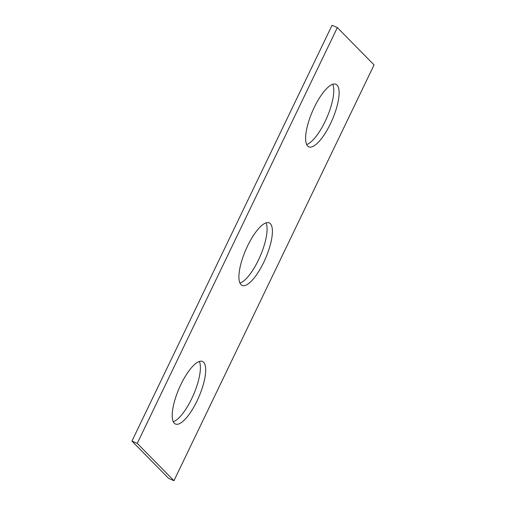 <?xml version="1.0" encoding="UTF-8"?>
<svg xmlns="http://www.w3.org/2000/svg" width="506" height="506" viewBox="0 0 506 506"><rect width="100%" height="100%" fill="white"/><g stroke="black" fill="none" stroke-linecap="round" stroke-linejoin="round"><path stroke-width="0.76" d="M337.35 27.596L374.06 64.92L173.963 480.7L168.65 478.404L131.939 441.08L332.037 25.3L337.35 27.596L137.252 443.376L131.939 441.08M270.33 223.658A34.085 10.759 113.4 0 0 269.186 222.861A34.085 10.759 113.4 0 0 245.783 249.875A34.085 10.759 113.4 0 0 242.127 285.435A34.085 10.759 113.4 0 0 264.651 260.4A34.085 10.759 113.4 0 0 270.33 223.658M239.97 283.132A34.085 10.759 113.4 0 0 260.217 256.125A34.085 10.759 113.4 0 0 266.029 222.868M203.627 362.252A34.085 10.759 113.4 0 0 202.482 361.455A34.085 10.759 113.4 0 0 179.08 388.469A34.085 10.759 113.4 0 0 175.43 424.028A34.085 10.759 113.4 0 0 197.947 398.994A34.085 10.759 113.4 0 0 203.627 362.252M173.267 421.726A34.085 10.759 113.4 0 0 193.52 394.712A34.085 10.759 113.4 0 0 199.332 361.461M337.028 85.065A34.085 10.759 -66.6 0 1 331.354 121.807A34.085 10.759 -66.6 0 1 308.831 146.841A34.085 10.759 -66.6 0 1 312.48 111.288A34.085 10.759 -66.6 0 1 335.883 84.268A34.085 10.759 -66.6 0 1 337.028 85.065M332.733 84.274A34.085 10.759 -66.6 0 1 326.92 117.531A34.085 10.759 -66.6 0 1 306.668 144.539M173.963 480.7L137.252 443.376"/></g></svg>
